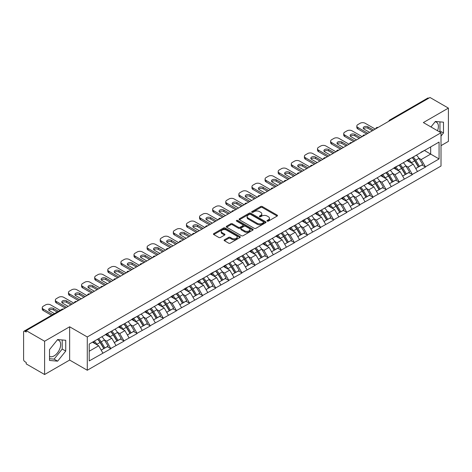 <?xml version="1.0" encoding="UTF-8"?>
<svg xmlns="http://www.w3.org/2000/svg" width="472" height="472" viewBox="0 0 472 472"><rect width="100%" height="100%" fill="white"/><g stroke="black" fill="none" stroke-linecap="round" stroke-linejoin="round"><path stroke-width="0.71" d="M267.235 221.12A0.814 0.472 0 0 0 268.391 221.12L277.152 216.064A1.168 0.673 0 0 0 277.495 215.586A1.168 0.673 0 0 0 277.152 215.108L262.308 206.541A1.168 0.673 0 0 0 260.662 206.541L251.895 211.598A0.814 0.472 0 0 0 251.659 211.934A0.814 0.472 0 0 0 251.895 212.264A0.814 0.472 0 0 0 253.051 212.264L254.184 211.609A3.735 2.153 0 0 1 259.464 211.609L260.703 212.323A3.735 2.153 0 0 1 261.795 213.851A3.735 2.153 0 0 1 260.703 215.374L259.565 216.028A0.814 0.472 0 0 0 259.329 216.359A0.814 0.472 0 0 0 259.565 216.695A0.814 0.472 0 0 0 260.721 216.695L261.854 216.04A3.735 2.153 0 0 1 267.134 216.04L268.373 216.754A3.735 2.153 0 0 1 269.465 218.276A3.735 2.153 0 0 1 268.373 219.799L267.235 220.453A0.814 0.472 0 0 0 266.999 220.79A0.814 0.472 0 0 0 267.235 221.12L267.235 220.453M49.519 356.378A9.269 5.351 120 0 0 54.097 355.888A9.269 5.351 120 0 0 60.156 347.722A9.269 5.351 120 0 0 58.734 340.294A9.269 5.351 120 0 0 57.366 339.875M435.113 121.782A9.269 5.351 -60 0 1 436.482 122.201A9.269 5.351 -60 0 1 437.52 130.738M224.454 239.776A1.168 0.673 0 0 0 224.112 240.248A1.168 0.673 0 0 0 224.454 240.726L228.619 243.133A1.168 0.673 0 0 0 230.271 243.133L240 237.51A1.168 0.673 0 0 0 240.342 237.038A1.168 0.673 0 0 0 240 236.56L225.156 227.988A1.168 0.673 0 0 0 223.51 227.988L213.775 233.61A1.168 0.673 0 0 0 213.432 234.082A1.168 0.673 0 0 0 213.775 234.56L218.807 237.463A1.168 0.673 0 0 0 220.453 237.463L224.619 235.062A1.168 0.673 0 0 0 224.961 234.584A1.168 0.673 0 0 0 224.619 234.106L222.123 232.667A3.121 1.799 0 0 1 221.215 231.392A3.121 1.799 0 0 1 223.138 229.728A3.121 1.799 0 0 1 226.536 230.124L236.313 235.764A3.121 1.799 0 0 1 237.221 237.038A3.121 1.799 0 0 1 235.298 238.702A3.121 1.799 0 0 1 231.899 238.313L230.271 237.369A1.168 0.673 0 0 0 228.619 237.369L224.454 239.776L224.454 240.726M69.644 326.783L44.604 341.238L26.202 330.612L429.998 97.486L448.4 108.106L423.36 122.567L441.007 132.75L87.285 336.967L69.644 326.783L69.644 360.059L87.285 370.249L87.285 336.967M254.266 228.324A1.168 0.673 0 0 0 255.918 228.324L265.647 222.707A1.168 0.673 0 0 0 265.99 222.229A1.168 0.673 0 0 0 265.647 221.751L250.803 213.185A1.168 0.673 0 0 0 249.157 213.185L239.422 218.802A1.168 0.673 0 0 0 239.08 219.279A1.168 0.673 0 0 0 239.422 219.751L254.266 228.324M236.903 221.297A0.814 0.472 0 0 1 237.735 221.415L237.735 220.442L252.827 229.156A1.168 0.673 0 0 1 253.169 229.634A1.168 0.673 0 0 1 252.827 230.112L243.092 235.729A1.168 0.673 0 0 1 241.446 235.729L226.601 227.156L226.601 226.206A1.168 0.673 0 0 0 226.259 226.678A1.168 0.673 0 0 0 226.601 227.156M226.601 226.206L230.767 223.799A1.168 0.673 0 0 1 232.413 223.799L238.437 227.274A1.168 0.673 0 0 0 240.083 227.274L242.844 225.681A1.168 0.673 0 0 0 243.186 225.203A1.168 0.673 0 0 0 242.844 224.731L236.578 221.108A0.814 0.472 0 0 1 236.336 220.778A0.814 0.472 0 0 1 236.844 220.341A0.814 0.472 0 0 1 237.735 220.442M87.285 370.249L441.007 166.026L441.007 132.75M97.592 339.215A7.959 4.596 -120 0 1 100.318 342.401L104.029 348.531L107.262 346.66L110.855 348.731L106.654 341.167L104.324 339.822M110.855 348.731L89.22 360.933L89.22 344.053L439.072 142.066L439.072 158.946L425.419 166.828L421.219 159.554L418.894 158.208M412.162 157.601A7.959 4.596 -120 0 1 414.888 160.787L418.599 166.917L421.832 165.047L425.419 166.828M425.419 167.117L412.316 174.392L408.115 167.117L405.784 165.772M399.052 165.17A7.959 4.596 -120 0 1 401.778 168.357L405.489 174.481L408.722 172.616L412.316 174.392M412.316 174.687L399.206 181.962L395.005 174.687L392.68 173.342M385.948 172.734A7.959 4.596 -120 0 1 388.674 175.92L392.385 182.05L395.619 180.18L399.206 181.962M399.206 182.251L386.102 189.532L381.901 182.251L379.571 180.912M372.839 180.304A7.959 4.596 -120 0 1 375.564 183.49L379.276 189.614L382.509 187.75L386.102 189.532M386.102 189.821L372.992 197.095L368.791 189.821L366.467 188.475M359.735 187.874A7.959 4.596 -120 0 1 362.461 191.06L366.172 197.184L369.405 195.314L372.992 197.095M372.992 197.39L359.888 204.665L355.687 197.39L353.357 196.045M346.625 195.438A7.959 4.596 -120 0 1 349.351 198.623L353.062 204.748L356.295 202.883L359.888 204.665M359.888 204.954L346.778 212.229L342.578 204.954L340.253 203.609M333.521 203.007A7.959 4.596 -120 0 1 336.247 206.193L339.958 212.317L343.191 210.453L346.778 212.229M346.778 212.524L333.674 219.799L329.474 212.524L327.143 211.179M320.411 210.571A7.959 4.596 -120 0 1 323.137 213.757L326.848 219.887L330.081 218.017L333.674 219.799M333.674 220.088L320.565 227.368L316.364 220.088L314.039 218.748M307.307 218.141A7.959 4.596 -120 0 1 310.033 221.327L313.744 227.451L316.977 225.587L320.565 227.368M320.565 227.657L307.461 234.932L303.26 227.657L300.93 226.312M294.198 225.704A7.959 4.596 -120 0 1 296.923 228.896L300.635 235.021L303.868 233.15L307.461 234.932M307.461 235.221L294.351 242.502L290.15 235.221L287.826 233.882M281.094 233.274A7.959 4.596 -120 0 1 283.82 236.46L287.525 242.584L290.764 240.72L294.351 242.502M294.351 242.791L281.247 250.066L277.04 242.791L274.716 241.446M267.984 240.844A7.959 4.596 -120 0 1 270.71 244.03L274.421 250.154L277.654 248.284L281.247 250.066M281.247 250.361L268.137 257.635L263.937 250.361L261.612 249.015M254.88 248.408A7.959 4.596 -120 0 1 257.606 251.594L261.311 257.724L264.55 255.853L268.137 257.635M268.137 257.924L255.027 265.199L250.827 257.924L248.502 256.579M241.77 255.977A7.959 4.596 -120 0 1 244.496 259.163L248.207 265.288L251.44 263.423L255.027 265.199M255.027 265.494L241.924 272.769L237.723 265.494L235.392 264.149M228.666 263.541A7.959 4.596 -120 0 1 231.392 266.727L235.097 272.857L238.336 270.987L241.924 272.769M241.924 273.058L228.814 280.338L224.613 273.058L222.288 271.719M215.556 271.111A7.959 4.596 -120 0 1 218.282 274.297L221.993 280.421L225.227 278.557L228.814 280.338M228.814 280.628L215.71 287.902L211.509 280.628L209.179 279.282M202.453 278.681A7.959 4.596 -120 0 1 205.178 281.867L208.884 287.991L212.123 286.12L215.71 287.902M215.71 288.197L202.6 295.472L198.399 288.197L196.075 286.852M189.343 286.244A7.959 4.596 -120 0 1 192.069 289.43L195.78 295.555L199.013 293.69L202.6 295.472M202.6 295.761L189.496 303.036L185.295 295.761L182.965 294.416M176.239 293.814A7.959 4.596 -120 0 1 178.959 297L182.67 303.124L185.909 301.26L189.496 303.036M189.496 303.331L176.386 310.606L172.186 303.331L169.861 301.986M163.129 301.378A7.959 4.596 -120 0 1 165.855 304.564L169.566 310.694L172.799 308.824L176.386 310.606M176.386 310.895L163.282 318.175L159.082 310.895L156.751 309.555M150.025 308.948A7.959 4.596 -120 0 1 152.745 312.134L156.456 318.258L159.695 316.393L163.282 318.175M163.282 318.464L150.173 325.739L145.972 318.464L143.647 317.119M136.915 316.511A7.959 4.596 -120 0 1 139.641 319.697L143.352 325.827L146.585 323.957L150.173 325.739M150.173 326.028L137.069 333.309L132.868 326.028L130.537 324.689M123.806 324.081A7.959 4.596 -120 0 1 126.531 327.267L130.243 333.391L133.482 331.527L137.069 333.309M137.069 333.598L123.959 340.873L119.758 333.598L117.434 332.253M110.702 331.651A7.959 4.596 -120 0 1 113.427 334.837L117.139 340.961L120.372 339.091L123.959 340.873M123.959 341.167L110.855 348.442M106.401 333.84L110.855 331.562M106.654 341.167L111.775 338.206L105.309 334.471M115.976 345.48L111.775 338.206M119.51 326.276L123.959 323.993M119.758 333.598L124.885 330.642L118.413 326.901M129.086 337.917L124.885 330.642M132.614 318.706L137.069 316.429M132.868 326.028L137.989 323.072L131.523 319.337M142.19 330.347L137.989 323.072M145.724 311.137L150.173 308.859M145.972 318.464L151.099 315.502L144.627 311.768M155.3 322.783L151.099 315.502M158.828 303.573L163.282 301.289M159.082 310.895L164.203 307.939L157.737 304.204M168.41 315.213L164.203 307.939M171.938 296.003L176.386 293.726M172.186 303.331L177.313 300.369L170.84 296.634M181.513 307.644L177.313 300.369M185.042 288.439L189.496 286.156M185.295 295.761L190.422 292.805L183.95 289.07M194.623 300.08L190.422 292.805M198.151 280.87L202.6 278.592M198.399 288.197L203.526 285.236L197.054 281.501M207.727 292.51L203.526 285.236M211.255 273.3L215.71 271.022M211.509 280.628L216.636 277.666L210.164 273.931M220.837 284.946L216.636 277.666M224.365 265.736L228.814 263.453M224.613 273.058L229.74 270.102L223.274 266.367M233.941 277.377L229.74 270.102M237.469 258.166L241.924 255.889M237.723 265.494L242.85 262.532L236.378 258.798M247.051 269.813L242.85 262.532M250.579 250.602L255.027 248.319M250.827 257.924L255.954 254.968L249.487 251.234M260.155 262.243L255.954 254.968M263.683 243.033L268.137 240.755M263.937 250.361L269.064 247.399L262.591 243.664M273.264 254.673L269.064 247.399M276.793 235.469L281.247 233.186M277.04 242.791L282.167 239.835L275.701 236.094M286.368 247.11L282.167 239.835M289.897 227.899L294.351 225.622M290.15 235.221L295.277 232.265L288.805 228.531M299.478 239.54L295.277 232.265M303.006 220.33L307.461 218.052M303.26 227.657L308.381 224.696L301.915 220.961M312.582 231.976L308.381 224.696M316.11 212.766L320.565 210.482M316.364 220.088L321.491 217.132L315.019 213.397M325.692 224.406L321.491 217.132M329.22 205.196L333.674 202.919M329.474 212.524L334.595 209.562L328.128 205.827M338.796 216.837L334.595 209.562M342.324 197.632L346.778 195.349M342.578 204.954L347.705 201.998L341.232 198.264M351.906 209.273L347.705 201.998M355.434 190.063L359.888 187.785M355.687 197.39L360.809 194.429L354.342 190.694M365.009 201.703L360.809 194.429M368.538 182.493L372.992 180.215M368.791 189.821L373.918 186.859L367.446 183.124M378.119 194.139L373.918 186.859M381.647 174.929L386.102 172.646M381.901 182.251L387.022 179.295L380.556 175.56M391.223 186.57L387.022 179.295M394.751 167.359L399.206 165.082M395.005 174.687L400.132 171.725L393.66 167.991M404.333 179.006L400.132 171.725M407.861 159.796L412.316 157.512M408.115 167.117L413.236 164.162L406.77 160.427M417.437 171.436L413.236 164.162M428.741 98.211L390.68 120.189M390.143 120.496A1.782 1.027 120 0 1 390.598 120.136A1.782 1.027 60 0 0 389.701 120.053L427.762 98.076A1.782 1.027 60 0 1 428.653 98.164M420.965 152.226L425.419 149.948M421.219 159.554L430.671 154.096L430.671 146.916L439.072 142.066M424.452 150.503L439.072 158.946M441.007 145.653L448.4 141.388L448.4 108.106M44.604 341.238L44.604 374.514L26.202 363.894L26.202 362.437L24.863 361.658A1.782 1.027 -120 0 1 23.6 359.475L23.6 332.022A1.782 1.027 -120 0 1 23.972 331.202A1.782 1.027 -120 0 1 24.863 331.291L26.202 332.07L26.202 330.612M44.604 374.514L69.644 360.059M89.22 351.233L98.672 345.775L92.453 342.182M102.872 353.05L98.672 345.775M414.705 160.928L415.118 161.17M401.595 168.498L402.014 168.74M388.491 176.068L388.904 176.304M375.382 183.632L375.8 183.873M362.278 191.201L362.691 191.437M349.168 198.765L349.587 199.007M336.058 206.335L336.477 206.577M322.954 213.899L323.367 214.14M309.844 221.468L310.263 221.71M296.74 229.038L297.153 229.274M283.631 236.602L284.05 236.844M270.527 244.172L270.94 244.413M257.417 251.735L257.836 251.977M244.313 259.305L244.726 259.547M231.203 266.875L231.622 267.111M218.099 274.438L218.512 274.68M204.99 282.008L205.408 282.244M191.886 289.572L192.299 289.814M178.776 297.142L179.195 297.384M165.672 304.706L166.085 304.947M152.562 312.275L152.981 312.517M139.458 319.845L139.871 320.081M126.349 327.409L126.767 327.651M113.245 334.978L113.658 335.22M100.135 342.542L100.554 342.784M441.007 136.072L443.485 132.992L443.485 122.177L435.379 121.457L430.96 126.95M65.738 340.271L57.625 339.545L49.519 349.634L49.519 360.443L57.625 361.168L65.738 351.079L65.738 340.271M267.565 221.238L268.373 220.772A3.735 2.153 0 0 0 269.465 219.25L269.465 218.276M261.795 213.851L261.795 214.819A3.735 2.153 0 0 1 260.703 216.341L259.895 216.807M277.152 215.108L277.152 216.064L262.308 207.509A1.168 0.673 0 0 0 260.662 207.509L252.225 212.382M265.636 222.713L250.803 214.152A1.168 0.673 0 0 0 249.157 214.152L239.44 219.763M263.588 222.56A0.814 0.472 0 0 0 263.824 222.229A0.814 0.472 0 0 0 263.588 221.893L250.555 214.371A0.814 0.472 0 0 0 249.405 214.371L248.207 215.061A3.735 2.153 0 0 0 247.116 216.589A3.735 2.153 0 0 0 248.207 218.111L257.116 223.25A3.735 2.153 0 0 0 262.391 223.25L263.588 222.56L263.588 223.533A0.814 0.472 0 0 0 263.824 223.197L263.824 222.229M247.116 216.589L247.116 217.557A3.735 2.153 0 0 0 248.207 219.079L248.207 218.111M263.588 223.533L262.391 224.224A3.735 2.153 0 0 1 257.116 224.224L248.207 219.079M226.613 227.168L230.767 224.772L230.767 223.799M243.186 225.203L243.186 226.177A1.168 0.673 0 0 1 242.844 226.648L240.083 228.247A1.168 0.673 0 0 1 238.437 228.247L232.413 224.772A1.168 0.673 0 0 0 230.767 224.772M237.735 221.415L252.809 230.118M244.679 230.885A3.121 1.799 0 0 0 248.083 231.274A3.121 1.799 0 0 0 250.007 229.61A3.121 1.799 0 0 0 249.092 228.336L245.652 226.348A1.168 0.673 0 0 0 244 226.348L241.239 227.941A1.168 0.673 0 0 0 240.897 228.418A1.168 0.673 0 0 0 241.239 228.896L244.679 230.885L244.679 231.852A3.121 1.799 0 0 0 248.083 232.242A3.121 1.799 0 0 0 250.007 230.578L250.007 229.61M240.897 228.418L240.897 229.386A1.168 0.673 0 0 0 241.239 229.864L241.239 228.896M244.679 231.852L241.239 229.864M237.221 237.038L237.221 238.006A3.121 1.799 0 0 1 235.298 239.67A3.121 1.799 0 0 1 231.899 239.28L230.271 238.342A1.168 0.673 0 0 0 228.619 238.342L224.471 240.738M221.215 231.392L221.215 232.366A3.121 1.799 0 0 0 222.123 233.64L222.123 232.667M224.619 234.106L224.619 235.062L222.123 233.64M239.982 237.522L225.156 228.961A1.168 0.673 0 0 0 223.51 228.961L213.792 234.572M439.302 131.765L439.957 130.95L439.957 121.865M439.957 130.95L443.485 132.992M49.519 358.72L54.097 359.133L62.21 349.044L62.21 339.958M62.21 349.044L65.738 351.079M54.097 359.133L57.625 361.168M375.264 129.086L365.18 123.269A3.564 2.059 0 0 0 360.136 123.269L357.87 124.578A3.564 2.059 0 0 0 356.826 126.03A3.564 2.059 0 0 0 357.87 127.487L357.87 128.945L366.691 134.036M357.87 128.945A3.564 2.059 180 0 1 356.826 127.487L356.826 126.03M363.528 128.703A2.791 1.611 180 0 1 367.995 128.29L372.319 130.785M357.87 127.487L367.953 133.31M369.629 132.337L364.048 129.116A2.791 1.611 180 0 1 363.228 127.971A2.791 1.611 180 0 1 364.95 126.484A2.791 1.611 180 0 1 367.995 126.832L373.582 130.06M416.428 155.14A9.741 5.623 60 0 1 418.983 158.35L415.743 160.22A9.741 5.623 -120 0 0 413.195 157.005M415.743 160.22L419.455 166.345L422.688 164.474L418.983 158.35M418.599 166.917L419.455 166.345M421.832 165.047L422.688 164.474M407.619 159.931A7.959 4.596 60 0 1 409.82 162.185M408.864 159.507A9.741 5.623 60 0 1 411.419 162.716L411.785 163.318M415.773 168.545L418.363 166.976L414.652 160.846A9.741 5.623 -120 0 0 412.097 157.636M418.363 166.976L415.738 168.492M362.154 136.656L352.071 130.832A3.564 2.059 0 0 0 347.032 130.832L344.761 132.142A3.564 2.059 0 0 0 343.716 133.6A3.564 2.059 0 0 0 344.761 135.057L344.761 136.508L353.587 141.606M344.761 136.508A3.564 2.059 180 0 1 343.716 135.057L343.716 133.6M350.419 136.266A2.791 1.611 180 0 1 354.885 135.853L359.216 138.355M344.761 135.057L354.844 140.874M356.525 139.907L350.938 136.679A2.791 1.611 180 0 1 350.118 135.541A2.791 1.611 180 0 1 351.846 134.048A2.791 1.611 180 0 1 354.885 134.402L360.472 137.623M403.318 162.704A9.741 5.623 60 0 1 405.873 165.92L402.64 167.784A9.741 5.623 -120 0 0 400.085 164.575M402.64 167.784L406.351 173.914L409.584 172.044L405.873 165.92M405.489 174.481L406.351 173.914M408.722 172.616L409.584 172.044M394.515 167.501A7.959 4.596 60 0 1 396.71 169.755M395.76 167.07A9.741 5.623 60 0 1 398.309 170.286L398.675 170.888M402.663 176.115L405.253 174.54L401.548 168.415A9.741 5.623 -120 0 0 398.993 165.206M405.253 174.54L402.634 176.056M349.05 144.225L338.967 138.402A3.564 2.059 0 0 0 333.922 138.402L331.657 139.712A3.564 2.059 0 0 0 330.612 141.169A3.564 2.059 0 0 0 331.657 142.621L331.657 144.078L340.477 149.17M331.657 144.078A3.564 2.059 180 0 1 330.612 142.621L330.612 141.169M337.315 143.836A2.791 1.611 180 0 1 341.781 143.423L346.106 145.919M331.657 142.621L341.74 148.444M343.415 147.47L337.828 144.249A2.791 1.611 180 0 1 337.014 143.105A2.791 1.611 180 0 1 338.737 141.618A2.791 1.611 180 0 1 341.781 141.966L347.368 145.193M390.214 170.274A9.741 5.623 60 0 1 392.769 173.484L389.53 175.354A9.741 5.623 -120 0 0 386.975 172.144M389.53 175.354L393.241 181.478L396.474 179.614L392.769 173.484M392.385 182.05L393.241 181.478M395.619 180.18L396.474 179.614M381.406 175.065A7.959 4.596 60 0 1 383.6 177.319M382.65 174.64A9.741 5.623 60 0 1 385.205 177.85L385.571 178.457M389.559 183.679L392.149 182.109L388.438 175.985A9.741 5.623 -120 0 0 385.884 172.77M392.149 182.109L389.524 183.626M335.94 151.789L325.857 145.972A3.564 2.059 0 0 0 320.818 145.972L318.547 147.282A3.564 2.059 0 0 0 317.503 148.733A3.564 2.059 0 0 0 318.547 150.19L318.547 151.642L327.373 156.739M318.547 151.642A3.564 2.059 180 0 1 317.503 150.19L317.503 148.733M324.205 151.4A2.791 1.611 180 0 1 328.671 150.993L333.002 153.488M318.547 150.19L328.63 156.008M330.312 155.04L324.724 151.813A2.791 1.611 180 0 1 323.904 150.674A2.791 1.611 180 0 1 325.633 149.187A2.791 1.611 180 0 1 328.671 149.535L334.259 152.763M377.104 177.844A9.741 5.623 60 0 1 379.659 181.053L376.426 182.918A9.741 5.623 -120 0 0 373.871 179.708M376.426 182.918L380.137 189.048L383.37 187.177L379.659 181.053M379.276 189.614L380.137 189.048M382.509 187.75L383.37 187.177M368.302 182.635A7.959 4.596 60 0 1 370.496 184.888M369.546 182.21A9.741 5.623 60 0 1 372.095 185.419L372.461 186.021M376.449 191.248L379.04 189.679L375.334 183.549A9.741 5.623 -120 0 0 372.78 180.339M379.04 189.679L376.42 191.19M322.836 159.359L312.753 153.536A3.564 2.059 0 0 0 307.709 153.536L305.443 154.845A3.564 2.059 0 0 0 304.399 156.303A3.564 2.059 0 0 0 305.443 157.754L305.443 159.212L314.263 164.303M305.443 159.212A3.564 2.059 180 0 1 304.399 157.754L304.399 156.303M311.101 158.97A2.791 1.611 180 0 1 315.567 158.557L319.892 161.052M305.443 157.754L315.526 163.577M317.202 162.61L311.614 159.383A2.791 1.611 180 0 1 310.8 158.244A2.791 1.611 180 0 1 312.523 156.751A2.791 1.611 180 0 1 315.567 157.099L321.155 160.327M364 185.407A9.741 5.623 60 0 1 366.549 188.617L363.316 190.487A9.741 5.623 -120 0 0 360.761 187.278M363.316 190.487L367.027 196.612L370.26 194.747L366.549 188.617M366.172 197.184L367.027 196.612M369.405 195.314L370.26 194.747M355.192 190.204A7.959 4.596 60 0 1 357.387 192.452M356.437 189.773A9.741 5.623 60 0 1 358.991 192.983L359.357 193.591M363.346 198.818L365.936 197.243L362.225 191.119A9.741 5.623 -120 0 0 359.67 187.909M365.936 197.243L363.31 198.759M309.726 166.923L299.643 161.105A3.564 2.059 0 0 0 294.605 161.105L292.333 162.415A3.564 2.059 0 0 0 291.289 163.867A3.564 2.059 0 0 0 292.333 165.324L292.333 166.781L301.154 171.873M292.333 166.781A3.564 2.059 180 0 1 291.289 165.324L291.289 163.867M297.991 166.539A2.791 1.611 180 0 1 302.458 166.126L306.788 168.622M292.333 165.324L302.416 171.147M304.098 170.174L298.51 166.946A2.791 1.611 180 0 1 297.69 165.808A2.791 1.611 180 0 1 299.413 164.321A2.791 1.611 180 0 1 302.458 164.669L308.045 167.896M350.891 192.977A9.741 5.623 60 0 1 353.445 196.187L350.212 198.057A9.741 5.623 -120 0 0 347.657 194.842M350.212 198.057L353.923 204.181L357.156 202.311L353.445 196.187M353.062 204.748L353.923 204.181M356.295 202.883L357.156 202.311M342.088 197.768A7.959 4.596 60 0 1 344.283 200.022M343.333 197.343A9.741 5.623 60 0 1 345.882 200.553L346.247 201.155M350.236 206.382L352.826 204.813L349.121 198.682A9.741 5.623 -120 0 0 346.566 195.473M352.826 204.813L350.206 206.329M296.617 174.492L286.539 168.669A3.564 2.059 0 0 0 281.495 168.669L279.229 169.979A3.564 2.059 0 0 0 278.185 171.436A3.564 2.059 0 0 0 279.229 172.894L279.229 174.345L288.05 179.443M279.229 174.345A3.564 2.059 180 0 1 278.185 172.894L278.185 171.436M284.887 174.103A2.791 1.611 180 0 1 289.354 173.69L293.678 176.192M279.229 172.894L289.312 178.711M290.988 177.743L285.401 174.516A2.791 1.611 180 0 1 284.587 173.377A2.791 1.611 180 0 1 286.309 171.885A2.791 1.611 180 0 1 289.354 172.239L294.941 175.46M337.787 200.541A9.741 5.623 60 0 1 340.336 203.757L337.102 205.621A9.741 5.623 -120 0 0 334.548 202.411M337.102 205.621L340.813 211.745L344.047 209.881L340.336 203.757M339.958 212.317L340.813 211.745M343.191 210.453L344.047 209.881M328.978 205.338A7.959 4.596 60 0 1 331.173 207.586M330.223 204.907A9.741 5.623 60 0 1 332.778 208.123L333.143 208.724M337.126 213.952L339.722 212.376L336.011 206.252A9.741 5.623 -120 0 0 333.456 203.043M339.722 212.376L337.096 213.893M283.513 182.056L273.43 176.239A3.564 2.059 0 0 0 268.391 176.239L266.12 177.549A3.564 2.059 0 0 0 265.075 179.006A3.564 2.059 0 0 0 266.12 180.457L266.12 181.915L274.94 187.006M266.12 181.915A3.564 2.059 180 0 1 265.075 180.457L265.075 179.006M271.778 181.673A2.791 1.611 180 0 1 276.244 181.26L280.575 183.755M266.12 180.457L276.203 186.281M277.884 185.307L272.297 182.086A2.791 1.611 180 0 1 271.477 180.941A2.791 1.611 180 0 1 273.2 179.454A2.791 1.611 180 0 1 276.244 179.802L281.831 183.03M324.677 208.111A9.741 5.623 60 0 1 327.232 211.32L323.998 213.191A9.741 5.623 -120 0 0 321.444 209.975M323.998 213.191L327.71 219.315L330.943 217.445L327.232 211.32M326.848 219.887L327.71 219.315M330.081 218.017L330.943 217.445M315.874 212.901A7.959 4.596 60 0 1 318.069 215.155M317.113 212.477A9.741 5.623 60 0 1 319.668 215.686L320.034 216.288M324.022 221.515L326.612 219.946L322.907 213.822A9.741 5.623 -120 0 0 320.352 210.606M326.612 219.946L323.987 221.462M270.403 189.626L260.326 183.803A3.564 2.059 0 0 0 255.281 183.803L253.016 185.112A3.564 2.059 0 0 0 251.971 186.57A3.564 2.059 0 0 0 253.016 188.027L253.016 189.478L261.836 194.576M253.016 189.478A3.564 2.059 180 0 1 251.971 188.027L251.971 186.57M258.674 189.237A2.791 1.611 180 0 1 263.14 188.824L267.465 191.325M253.016 188.027L263.099 193.845M264.774 192.877L259.187 189.65A2.791 1.611 180 0 1 258.373 188.511A2.791 1.611 180 0 1 260.096 187.024A2.791 1.611 180 0 1 263.14 187.372L268.727 190.594M311.573 215.68A9.741 5.623 60 0 1 314.122 218.89L310.889 220.754A9.741 5.623 -120 0 0 308.334 217.545M310.889 220.754L314.6 226.885L317.833 225.014L314.122 218.89M313.744 227.451L314.6 226.885M316.977 225.587L317.833 225.014M302.764 220.471A7.959 4.596 60 0 1 304.959 222.725M304.009 220.04A9.741 5.623 60 0 1 306.564 223.256L306.93 223.858M310.912 229.085L313.508 227.51L309.797 221.386A9.741 5.623 -120 0 0 307.243 218.176M313.508 227.51L310.883 229.026M257.299 197.196L247.216 191.372A3.564 2.059 0 0 0 242.177 191.372L239.906 192.682A3.564 2.059 0 0 0 238.862 194.139A3.564 2.059 0 0 0 239.906 195.591L239.906 197.048L248.726 202.14M239.906 197.048A3.564 2.059 180 0 1 238.862 195.591L238.862 194.139M245.564 196.806A2.791 1.611 180 0 1 250.03 196.393L254.361 198.889M239.906 195.591L249.989 201.414M251.67 200.441L246.083 197.219A2.791 1.611 180 0 1 245.263 196.081A2.791 1.611 180 0 1 246.986 194.588A2.791 1.611 180 0 1 250.03 194.936L255.617 198.163M298.463 223.244A9.741 5.623 60 0 1 301.018 226.454L297.785 228.324A9.741 5.623 -120 0 0 295.23 225.114M297.785 228.324L301.49 234.448L304.729 232.584L301.018 226.454M300.635 235.021L301.49 234.448M303.868 233.15L304.729 232.584M289.66 228.035A7.959 4.596 60 0 1 291.855 230.289M290.899 227.61A9.741 5.623 60 0 1 293.454 230.82L293.82 231.427M297.808 236.649L300.398 235.08L296.687 228.955A9.741 5.623 -120 0 0 294.139 225.746M300.398 235.08L297.773 236.596M244.189 204.76L234.112 198.942A3.564 2.059 0 0 0 229.067 198.942L226.802 200.252A3.564 2.059 0 0 0 225.758 201.703A3.564 2.059 0 0 0 226.802 203.161L226.802 204.618L235.622 209.71M226.802 204.618A3.564 2.059 180 0 1 225.758 203.161L225.758 201.703M232.46 204.37A2.791 1.611 180 0 1 236.926 203.963L241.251 206.459M226.802 203.161L236.879 208.984M238.561 208.01L232.973 204.783A2.791 1.611 180 0 1 232.159 203.644A2.791 1.611 180 0 1 233.882 202.158A2.791 1.611 180 0 1 236.926 202.506L242.514 205.733M285.359 230.814A9.741 5.623 60 0 1 287.908 234.023L284.675 235.888A9.741 5.623 -120 0 0 282.12 232.678M284.675 235.888L288.386 242.018L291.619 240.148L287.908 234.023M287.525 242.584L288.386 242.018M290.764 240.72L291.619 240.148M276.551 235.605A7.959 4.596 60 0 1 278.745 237.858M277.796 235.18A9.741 5.623 60 0 1 280.35 238.389L280.716 238.991M284.699 244.219L287.295 242.649L283.583 236.519A9.741 5.623 -120 0 0 281.029 233.31M287.295 242.649L284.669 244.166M231.085 212.329L221.002 206.506A3.564 2.059 0 0 0 215.964 206.506L213.692 207.816A3.564 2.059 0 0 0 212.648 209.273A3.564 2.059 0 0 0 213.692 210.73L213.692 212.182L222.513 217.273M213.692 212.182A3.564 2.059 180 0 1 212.648 210.73L212.648 209.273M219.35 211.94A2.791 1.611 180 0 1 223.816 211.527L228.141 214.028M213.692 210.73L223.775 216.548M225.457 215.58L219.869 212.353A2.791 1.611 180 0 1 219.049 211.214A2.791 1.611 180 0 1 220.772 209.721A2.791 1.611 180 0 1 223.816 210.075L229.404 213.297M272.25 238.378A9.741 5.623 60 0 1 274.804 241.587L271.571 243.458A9.741 5.623 -120 0 0 269.016 240.248M271.571 243.458L275.276 249.582L278.515 247.717L274.804 241.587M274.421 250.154L275.276 249.582M277.654 248.284L278.515 247.717M263.447 243.174A7.959 4.596 60 0 1 265.642 245.422M264.686 242.744A9.741 5.623 60 0 1 267.24 245.953L267.606 246.561M271.595 251.788L274.185 250.213L270.474 244.089A9.741 5.623 -120 0 0 267.925 240.879M274.185 250.213L271.559 251.729M217.975 219.893L207.898 214.076A3.564 2.059 0 0 0 202.854 214.076L200.588 215.385A3.564 2.059 0 0 0 199.544 216.837A3.564 2.059 0 0 0 200.588 218.294L200.588 219.751L209.409 224.843M200.588 219.751A3.564 2.059 180 0 1 199.544 218.294L199.544 216.837M206.246 219.51A2.791 1.611 180 0 1 210.713 219.096L215.037 221.592M200.588 218.294L210.665 224.117M212.347 223.144L206.76 219.922A2.791 1.611 180 0 1 205.945 218.778A2.791 1.611 180 0 1 207.668 217.291A2.791 1.611 180 0 1 210.713 217.639L216.3 220.867M259.146 245.947A9.741 5.623 60 0 1 261.695 249.157L258.461 251.027A9.741 5.623 -120 0 0 255.907 247.812M258.461 251.027L262.172 257.151L265.406 255.281L261.695 249.157M261.311 257.724L262.172 257.151M264.55 255.853L265.406 255.281M250.337 250.738A7.959 4.596 60 0 1 252.532 252.992M251.582 250.313A9.741 5.623 60 0 1 254.137 253.523L254.502 254.125M258.485 259.352L261.081 257.783L257.37 251.653A9.741 5.623 -120 0 0 254.815 248.443M261.081 257.783L258.455 259.299M204.872 227.463L194.788 221.639A3.564 2.059 0 0 0 189.75 221.639L187.478 222.949A3.564 2.059 0 0 0 186.434 224.406A3.564 2.059 0 0 0 187.478 225.864L187.478 227.315L196.299 232.413M187.478 227.315A3.564 2.059 180 0 1 186.434 225.864L186.434 224.406M193.137 227.073A2.791 1.611 180 0 1 197.603 226.66L201.927 229.162M187.478 225.864L197.561 231.681M199.243 230.714L193.656 227.486A2.791 1.611 180 0 1 192.836 226.348A2.791 1.611 180 0 1 194.558 224.855A2.791 1.611 180 0 1 197.603 225.209L203.19 228.43M246.036 253.511A9.741 5.623 60 0 1 248.591 256.727L245.357 258.591A9.741 5.623 -120 0 0 242.803 255.381M245.357 258.591L249.063 264.721L252.302 262.851L248.591 256.727M248.207 265.288L249.063 264.721M251.44 263.423L252.302 262.851M237.233 258.308A7.959 4.596 60 0 1 239.428 260.562M238.472 257.877A9.741 5.623 60 0 1 241.027 261.093L241.393 261.695M245.381 266.922L247.971 265.347L244.26 259.222A9.741 5.623 -120 0 0 241.711 256.013M247.971 265.347L245.346 266.863M191.762 235.032L181.685 229.209A3.564 2.059 0 0 0 176.64 229.209L174.374 230.519A3.564 2.059 0 0 0 173.33 231.976A3.564 2.059 0 0 0 174.374 233.428L174.374 234.885L183.195 239.977M174.374 234.885A3.564 2.059 180 0 1 173.33 233.428L173.33 231.976M180.033 234.643A2.791 1.611 180 0 1 184.499 234.23L188.824 236.726M174.374 233.428L184.452 239.251M186.133 238.277L180.546 235.056A2.791 1.611 180 0 1 179.732 233.911A2.791 1.611 180 0 1 181.454 232.425A2.791 1.611 180 0 1 184.499 232.773L190.086 236M232.926 261.081A9.741 5.623 60 0 1 235.481 264.29L232.248 266.161A9.741 5.623 -120 0 0 229.693 262.951M232.248 266.161L235.959 272.285L239.192 270.421L235.481 264.29M235.097 272.857L235.959 272.285M238.336 270.987L239.192 270.421M224.123 265.872A7.959 4.596 60 0 1 226.318 268.125M225.368 265.447A9.741 5.623 60 0 1 227.923 268.656L228.289 269.264M232.271 274.486L234.867 272.916L231.156 266.792A9.741 5.623 -120 0 0 228.601 263.577M234.867 272.916L232.242 274.433M178.658 242.596L168.575 236.779A3.564 2.059 0 0 0 163.536 236.779L161.265 238.089A3.564 2.059 0 0 0 160.22 239.54A3.564 2.059 0 0 0 161.265 240.997L161.265 242.449L170.085 247.546M161.265 242.449A3.564 2.059 180 0 1 160.22 240.997L160.22 239.54M166.923 242.207A2.791 1.611 180 0 1 171.389 241.794L175.714 244.295M161.265 240.997L171.348 246.815M173.029 245.847L167.442 242.62A2.791 1.611 180 0 1 166.622 241.481A2.791 1.611 180 0 1 168.345 239.994A2.791 1.611 180 0 1 171.389 240.342L176.976 243.57M219.822 268.651A9.741 5.623 60 0 1 222.377 271.86L219.138 273.725A9.741 5.623 -120 0 0 216.589 270.515M219.138 273.725L222.849 279.855L226.088 277.984L222.377 271.86M221.993 280.421L222.849 279.855M225.227 278.557L226.088 277.984M211.019 273.441A7.959 4.596 60 0 1 213.214 275.695M212.258 273.017A9.741 5.623 60 0 1 214.813 276.226L215.179 276.828M219.167 282.055L221.757 280.486L218.046 274.356A9.741 5.623 -120 0 0 215.498 271.146M221.757 280.486L219.132 281.996M165.548 250.166L155.465 244.343A3.564 2.059 0 0 0 150.426 244.343L148.161 245.652A3.564 2.059 0 0 0 147.117 247.11A3.564 2.059 0 0 0 148.161 248.561L148.161 250.018L156.981 255.11M148.161 250.018A3.564 2.059 180 0 1 147.117 248.561L147.117 247.11M153.819 249.776A2.791 1.611 180 0 1 158.285 249.363L162.61 251.859M148.161 248.561L158.238 254.384M159.919 253.417L154.332 250.189A2.791 1.611 180 0 1 153.518 249.051A2.791 1.611 180 0 1 155.241 247.558A2.791 1.611 180 0 1 158.285 247.906L163.867 251.133M206.712 276.214A9.741 5.623 60 0 1 209.267 279.424L206.034 281.294A9.741 5.623 -120 0 0 203.479 278.085M206.034 281.294L209.745 287.418L212.978 285.554L209.267 279.424M208.884 287.991L209.745 287.418M212.123 286.12L212.978 285.554M197.91 281.005A7.959 4.596 60 0 1 200.104 283.259M199.154 280.58A9.741 5.623 60 0 1 201.709 283.79L202.075 284.398M206.057 289.619L208.653 288.05L204.942 281.926A9.741 5.623 -120 0 0 202.388 278.716M208.653 288.05L206.028 289.566M152.444 257.73L142.361 251.912A3.564 2.059 0 0 0 137.322 251.912L135.051 253.222A3.564 2.059 0 0 0 134.007 254.673A3.564 2.059 0 0 0 135.051 256.131L135.051 257.588L143.871 262.68M135.051 257.588A3.564 2.059 180 0 1 134.007 256.131L134.007 254.673M140.709 257.346A2.791 1.611 180 0 1 145.175 256.933L149.5 259.429M135.051 256.131L145.134 261.954M146.816 260.981L141.228 257.753A2.791 1.611 180 0 1 140.408 256.615A2.791 1.611 180 0 1 142.131 255.128A2.791 1.611 180 0 1 145.175 255.476L150.763 258.703M193.608 283.784A9.741 5.623 60 0 1 196.163 286.994L192.924 288.864A9.741 5.623 -120 0 0 190.375 285.648M192.924 288.864L196.635 294.988L199.874 293.118L196.163 286.994M195.78 295.555L196.635 294.988M199.013 293.69L199.874 293.118M184.806 288.575A7.959 4.596 60 0 1 187 290.829M186.045 288.15A9.741 5.623 60 0 1 188.599 291.36L188.965 291.962M192.954 297.189L195.544 295.62L191.833 289.489A9.741 5.623 -120 0 0 189.284 286.28M195.544 295.62L192.918 297.136M139.334 265.299L129.251 259.476A3.564 2.059 0 0 0 124.213 259.476L121.947 260.786A3.564 2.059 0 0 0 120.903 262.243A3.564 2.059 0 0 0 121.947 263.7L121.947 265.152L130.768 270.244M121.947 265.152A3.564 2.059 180 0 1 120.903 263.7L120.903 262.243M127.605 264.91A2.791 1.611 180 0 1 132.066 264.497L136.396 266.999M121.947 263.7L132.024 269.518M133.706 268.55L128.118 265.323A2.791 1.611 180 0 1 127.304 264.184A2.791 1.611 180 0 1 129.027 262.692A2.791 1.611 180 0 1 132.066 263.046L137.653 266.267M180.499 291.348A9.741 5.623 60 0 1 183.053 294.563L179.82 296.428A9.741 5.623 -120 0 0 177.265 293.218M179.82 296.428L183.531 302.552L186.764 300.688L183.053 294.563M182.67 303.124L183.531 302.552M185.909 301.26L186.764 300.688M171.696 296.145A7.959 4.596 60 0 1 173.891 298.392M172.941 295.714A9.741 5.623 60 0 1 175.495 298.929L175.861 299.531M179.844 304.759L182.44 303.183L178.729 297.059A9.741 5.623 -120 0 0 176.174 293.849M182.44 303.183L179.814 304.7M126.23 272.863L116.147 267.046A3.564 2.059 0 0 0 111.103 267.046L108.837 268.356A3.564 2.059 0 0 0 107.793 269.813A3.564 2.059 0 0 0 108.837 271.264L108.837 272.722L117.658 277.813M108.837 272.722A3.564 2.059 180 0 1 107.793 271.264L107.793 269.813M114.495 272.48A2.791 1.611 180 0 1 118.962 272.067L123.286 274.562M108.837 271.264L118.92 277.088M120.602 276.114L115.015 272.893A2.791 1.611 180 0 1 114.195 271.748A2.791 1.611 180 0 1 115.917 270.261A2.791 1.611 180 0 1 118.962 270.609L124.549 273.837M167.395 298.918A9.741 5.623 60 0 1 169.95 302.127L166.71 303.998A9.741 5.623 -120 0 0 164.162 300.782M166.71 303.998L170.422 310.122L173.661 308.251L169.95 302.127M169.566 310.694L170.422 310.122M172.799 308.824L173.661 308.251M158.586 303.708A7.959 4.596 60 0 1 160.787 305.962M159.831 303.284A9.741 5.623 60 0 1 162.386 306.493L162.751 307.095M166.74 312.322L169.33 310.753L165.619 304.629A9.741 5.623 -120 0 0 163.07 301.413M169.33 310.753L166.704 312.269M113.121 280.433L103.038 274.61A3.564 2.059 0 0 0 97.999 274.61L95.727 275.919A3.564 2.059 0 0 0 94.689 277.377A3.564 2.059 0 0 0 95.727 278.834L95.727 280.285L104.554 285.383M95.727 280.285A3.564 2.059 180 0 1 94.689 278.834L94.689 277.377M101.386 280.043A2.791 1.611 180 0 1 105.852 279.63L110.182 282.132M95.727 278.834L105.811 284.651M107.492 283.684L101.905 280.457A2.791 1.611 180 0 1 101.091 279.318A2.791 1.611 180 0 1 102.813 277.831A2.791 1.611 180 0 1 105.852 278.179L111.439 281.4M154.285 306.481A9.741 5.623 60 0 1 156.84 309.697L153.607 311.561A9.741 5.623 -120 0 0 151.052 308.352M153.607 311.561L157.318 317.691L160.551 315.821L156.84 309.697M156.456 318.258L157.318 317.691M159.695 316.393L160.551 315.821M145.482 311.278A7.959 4.596 60 0 1 147.677 313.532M146.727 310.847A9.741 5.623 60 0 1 149.282 314.063L149.648 314.665M153.63 319.892L156.226 318.317L152.515 312.193A9.741 5.623 -120 0 0 149.96 308.983M156.226 318.317L153.601 319.833M100.017 288.003L89.934 282.179A3.564 2.059 0 0 0 84.889 282.179L82.624 283.489A3.564 2.059 0 0 0 81.579 284.946A3.564 2.059 0 0 0 82.624 286.398L82.624 287.855L91.444 292.947M82.624 287.855A3.564 2.059 180 0 1 81.579 286.398L81.579 284.946M88.282 287.613A2.791 1.611 180 0 1 92.748 287.2L97.073 289.696M82.624 286.398L92.707 292.221M94.388 291.248L88.801 288.026A2.791 1.611 180 0 1 87.981 286.887A2.791 1.611 180 0 1 89.704 285.395A2.791 1.611 180 0 1 92.748 285.743L98.335 288.97M141.181 314.051A9.741 5.623 60 0 1 143.736 317.261L140.497 319.131A9.741 5.623 -120 0 0 137.948 315.921M140.497 319.131L144.208 325.255L147.447 323.391L143.736 317.261M143.352 325.827L144.208 325.255M146.585 323.957L147.447 323.391M132.372 318.842A7.959 4.596 60 0 1 134.573 321.096M133.617 318.417A9.741 5.623 60 0 1 136.172 321.627L136.538 322.234M140.526 327.456L143.116 325.887L139.405 319.762A9.741 5.623 -120 0 0 136.85 316.547M143.116 325.887L140.491 327.403M86.907 295.566L76.824 289.749A3.564 2.059 0 0 0 71.785 289.749L69.514 291.059A3.564 2.059 0 0 0 68.469 292.51A3.564 2.059 0 0 0 69.514 293.967L69.514 295.425L78.34 300.517M69.514 295.425A3.564 2.059 180 0 1 68.469 293.967L68.469 292.51M75.172 295.177A2.791 1.611 180 0 1 79.638 294.77L83.969 297.266M69.514 293.967L79.597 299.785M81.278 298.817L75.691 295.59A2.791 1.611 180 0 1 74.871 294.451A2.791 1.611 180 0 1 76.6 292.964A2.791 1.611 180 0 1 79.638 293.313L85.225 296.54M128.071 321.621A9.741 5.623 60 0 1 130.626 324.83L127.393 326.695A9.741 5.623 -120 0 0 124.838 323.485M127.393 326.695L131.104 332.825L134.337 330.955L130.626 324.83M130.243 333.391L131.104 332.825M133.482 331.527L134.337 330.955M119.269 326.412A7.959 4.596 60 0 1 121.463 328.665M120.513 325.987A9.741 5.623 60 0 1 123.062 329.196L123.428 329.798M127.416 335.026L130.012 333.456L126.301 327.326A9.741 5.623 -120 0 0 123.747 324.116M130.012 333.456L127.387 334.967M73.803 303.136L63.72 297.313A3.564 2.059 0 0 0 58.675 297.313L56.41 298.623A3.564 2.059 0 0 0 55.366 300.08A3.564 2.059 0 0 0 56.41 301.531L56.41 302.989L65.23 308.08M56.41 302.989A3.564 2.059 180 0 1 55.366 301.531L55.366 300.08M62.068 302.747A2.791 1.611 180 0 1 66.534 302.334L70.859 304.835M56.41 301.531L66.493 307.355M68.174 306.387L62.587 303.16A2.791 1.611 180 0 1 61.767 302.021A2.791 1.611 180 0 1 63.49 300.528A2.791 1.611 180 0 1 66.534 300.876L72.122 304.104M114.967 329.185A9.741 5.623 60 0 1 117.522 332.394L114.283 334.264A9.741 5.623 -120 0 0 111.734 331.055M114.283 334.264L117.994 340.389L121.227 338.524L117.522 332.394M117.139 340.961L117.994 340.389M120.372 339.091L121.227 338.524M106.159 333.981A7.959 4.596 60 0 1 108.359 336.229M107.404 333.551A9.741 5.623 60 0 1 109.958 336.76L110.324 337.368M114.312 342.595L116.903 341.02L113.191 334.896A9.741 5.623 -120 0 0 110.637 331.686M116.903 341.02L114.277 342.536M60.086 310.352L50.61 304.882A3.564 2.059 0 0 0 45.572 304.882L43.3 306.192A3.564 2.059 0 0 0 42.256 307.644A3.564 2.059 0 0 0 43.3 309.101L43.3 310.558L51.519 315.302M43.3 310.558A3.564 2.059 180 0 1 42.256 309.101L42.256 307.644M48.958 310.316A2.791 1.611 180 0 1 53.424 309.903L57.147 312.051M43.3 309.101L52.781 314.57M54.457 313.603L49.477 310.723A2.791 1.611 180 0 1 48.657 309.585A2.791 1.611 180 0 1 50.386 308.098A2.791 1.611 180 0 1 53.424 308.446L58.41 311.319M101.858 336.754A9.741 5.623 60 0 1 104.412 339.964L101.179 341.834A9.741 5.623 -120 0 0 98.624 338.619M101.179 341.834L104.89 347.958L108.123 346.088L104.412 339.964M104.029 348.531L104.89 347.958M107.262 346.66L108.123 346.088M93.267 341.716A7.959 4.596 60 0 1 95.25 343.799M94.3 341.12A9.741 5.623 60 0 1 96.849 344.33L97.214 344.932M101.203 350.159L103.799 348.59L100.088 342.46A9.741 5.623 -120 0 0 97.533 339.25M103.799 348.59L101.173 350.106M63.006 309.366L24.863 331.291M63.372 309.154A1.782 1.027 -60 0 0 62.923 309.319A1.782 1.027 -120 0 0 62.033 309.231L23.972 331.202M377.034 128.065A1.782 1.027 120 0 1 377.488 127.705A1.782 1.027 -60 0 1 377.942 127.54M363.93 135.629A1.782 1.027 120 0 1 364.378 135.275A1.782 1.027 -60 0 1 364.832 135.11M350.82 143.199A1.782 1.027 120 0 1 351.274 142.839A1.782 1.027 -60 0 1 351.728 142.674M337.716 150.769A1.782 1.027 120 0 1 338.164 150.409A1.782 1.027 -60 0 1 338.619 150.243M324.606 158.332A1.782 1.027 120 0 1 325.06 157.972A1.782 1.027 -60 0 1 325.515 157.813M311.502 165.902A1.782 1.027 120 0 1 311.951 165.542A1.782 1.027 -60 0 1 312.405 165.377M298.392 173.466A1.782 1.027 120 0 1 298.847 173.112A1.782 1.027 -60 0 1 299.301 172.947M285.289 181.036A1.782 1.027 120 0 1 285.737 180.676A1.782 1.027 -60 0 1 286.191 180.51M272.179 188.599A1.782 1.027 120 0 1 272.633 188.245A1.782 1.027 -60 0 1 273.087 188.08M259.075 196.169A1.782 1.027 120 0 1 259.523 195.809A1.782 1.027 -60 0 1 259.978 195.644M245.965 203.739A1.782 1.027 120 0 1 246.419 203.379A1.782 1.027 -60 0 1 246.874 203.214M232.861 211.303A1.782 1.027 120 0 1 233.31 210.943A1.782 1.027 -60 0 1 233.764 210.783M219.751 218.872A1.782 1.027 120 0 1 220.206 218.512A1.782 1.027 -60 0 1 220.654 218.347M206.647 226.436A1.782 1.027 120 0 1 207.096 226.082A1.782 1.027 -60 0 1 207.55 225.917M193.538 234.006A1.782 1.027 120 0 1 193.992 233.646A1.782 1.027 -60 0 1 194.44 233.481M180.434 241.575A1.782 1.027 120 0 1 180.882 241.216A1.782 1.027 -60 0 1 181.337 241.05M167.324 249.139A1.782 1.027 120 0 1 167.778 248.779A1.782 1.027 -60 0 1 168.227 248.62M154.22 256.709A1.782 1.027 120 0 1 154.668 256.349A1.782 1.027 -60 0 1 155.123 256.184M141.11 264.273A1.782 1.027 120 0 1 141.565 263.919A1.782 1.027 -60 0 1 142.013 263.754M128 271.842A1.782 1.027 120 0 1 128.455 271.483A1.782 1.027 -60 0 1 128.909 271.317M114.897 279.406A1.782 1.027 120 0 1 115.351 279.052A1.782 1.027 -60 0 1 115.799 278.887M101.787 286.976A1.782 1.027 120 0 1 102.241 286.616A1.782 1.027 -60 0 1 102.695 286.451M88.683 294.546A1.782 1.027 120 0 1 89.137 294.186A1.782 1.027 -60 0 1 89.586 294.021M75.573 302.109A1.782 1.027 120 0 1 76.027 301.75A1.782 1.027 -60 0 1 76.482 301.59M268.373 220.772L268.373 219.799M259.565 216.695L259.565 216.028M260.703 216.341L260.703 215.374M251.895 212.264L251.895 211.598M260.662 207.509L260.662 206.541M262.308 207.509L262.308 206.541M239.422 219.751L239.422 218.802M249.157 214.152L249.157 213.185M250.803 214.152L250.803 213.185M265.647 222.707L265.647 221.751M257.116 224.224L257.116 223.25M262.391 224.224L262.391 223.25M232.413 224.772L232.413 223.799M238.437 228.247L238.437 227.274M240.083 228.247L240.083 227.274M242.844 226.648L242.844 225.681M252.827 230.112L252.827 229.156M228.619 238.342L228.619 237.369M230.271 238.342L230.271 237.369M231.899 239.28L231.899 238.313M213.775 234.56L213.775 233.61M223.51 228.961L223.51 227.988M225.156 228.961L225.156 227.988M240 237.51L240 236.56M414.652 160.846L411.419 162.716M367.995 128.29L367.995 126.832M401.548 168.415L398.309 170.286M354.885 135.853L354.885 134.402M388.438 175.985L385.205 177.85M341.781 143.423L341.781 141.966M375.334 183.549L372.095 185.419M328.671 150.993L328.671 149.535M362.225 191.119L358.991 192.983M315.567 158.557L315.567 157.099M349.121 198.682L345.882 200.553M302.458 166.126L302.458 164.669M336.011 206.252L332.778 208.123M289.354 173.69L289.354 172.239M322.907 213.822L319.668 215.686M276.244 181.26L276.244 179.802M309.797 221.386L306.564 223.256M263.14 188.824L263.14 187.372M296.687 228.955L293.454 230.82M250.03 196.393L250.03 194.936M283.583 236.519L280.35 238.389M236.926 203.963L236.926 202.506M270.474 244.089L267.24 245.953M223.816 211.527L223.816 210.075M257.37 251.653L254.137 253.523M210.713 219.096L210.713 217.639M244.26 259.222L241.027 261.093M197.603 226.66L197.603 225.209M231.156 266.792L227.923 268.656M184.499 234.23L184.499 232.773M218.046 274.356L214.813 276.226M171.389 241.794L171.389 240.342M204.942 281.926L201.709 283.79M158.285 249.363L158.285 247.906M191.833 289.489L188.599 291.36M145.175 256.933L145.175 255.476M178.729 297.059L175.495 298.929M132.066 264.497L132.066 263.046M165.619 304.629L162.386 306.493M118.962 272.067L118.962 270.609M152.515 312.193L149.282 314.063M105.852 279.63L105.852 278.179M139.405 319.762L136.172 321.627M92.748 287.2L92.748 285.743M126.301 327.326L123.062 329.196M79.638 294.77L79.638 293.313M113.191 334.896L109.958 336.76M66.534 302.334L66.534 300.876M100.088 342.46L96.849 344.33M53.424 309.903L53.424 308.446M389.701 120.053A1.782 1.782 0 0 0 388.845 121.245M378.06 127.475A1.782 1.782 0 0 0 375.741 128.815M364.95 135.039A1.782 1.782 0 0 0 362.632 136.379M351.846 142.609A1.782 1.782 0 0 0 349.528 143.948M338.737 150.173A1.782 1.782 0 0 0 336.418 151.512M325.633 157.742A1.782 1.782 0 0 0 323.314 159.082M312.523 165.306A1.782 1.782 0 0 0 310.204 166.645M299.419 172.876A1.782 1.782 0 0 0 297.1 174.215M286.309 180.446A1.782 1.782 0 0 0 283.991 181.785M273.205 188.009A1.782 1.782 0 0 0 270.887 189.349M260.096 195.579A1.782 1.782 0 0 0 257.777 196.918M246.992 203.143A1.782 1.782 0 0 0 244.673 204.482M233.882 210.713A1.782 1.782 0 0 0 231.563 212.052M220.778 218.282A1.782 1.782 0 0 0 218.459 219.622M207.668 225.846A1.782 1.782 0 0 0 205.35 227.185M194.564 233.416A1.782 1.782 0 0 0 192.246 234.755M181.454 240.98A1.782 1.782 0 0 0 179.136 242.319M168.351 248.549A1.782 1.782 0 0 0 166.026 249.889M155.241 256.113A1.782 1.782 0 0 0 152.922 257.452M142.137 263.683A1.782 1.782 0 0 0 139.812 265.022M129.027 271.252A1.782 1.782 0 0 0 126.708 272.592M115.917 278.816A1.782 1.782 0 0 0 113.599 280.156M102.813 286.386A1.782 1.782 0 0 0 100.495 287.725M89.704 293.95A1.782 1.782 0 0 0 87.385 295.289M76.6 301.519A1.782 1.782 0 0 0 74.281 302.859M63.49 309.089A1.782 1.782 0 0 0 62.033 309.231"/></g></svg>

